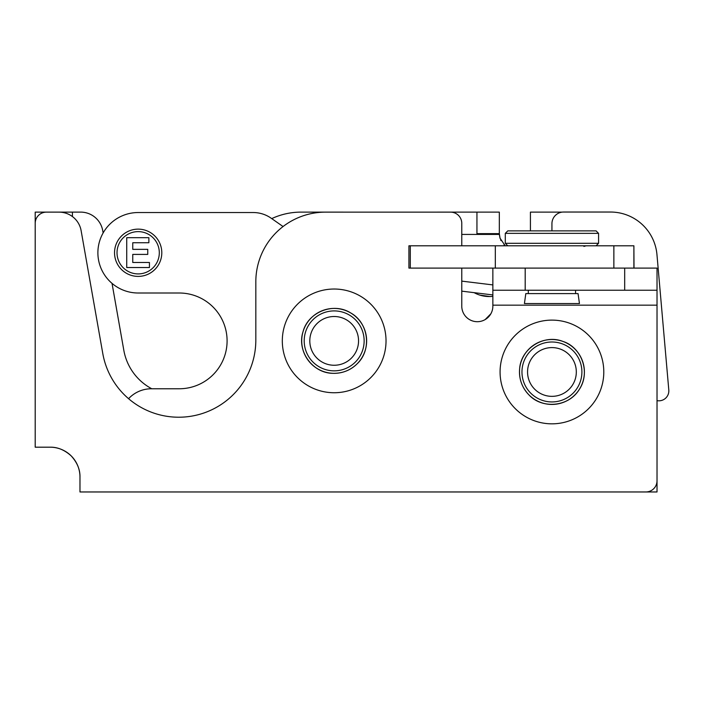 <?xml version="1.0" encoding="UTF-8"?>
<svg xmlns="http://www.w3.org/2000/svg" width="704" height="704" viewBox="0 0 704 704"><rect width="100%" height="100%" fill="white"/><g stroke="black" fill="none" stroke-linecap="round" stroke-linejoin="round"><path stroke-width="1.06" d="M103.136 232.936L102.722 230.613A22.387 22.387 0 0 0 80.678 212.115L72.433 212.115L72.433 216.568M461.771 245.793L461.771 223.335A11.194 11.194 0 0 0 450.578 212.142L325.468 212.142A69.643 69.643 0 0 0 255.825 281.785L255.825 340.111A77.106 77.106 0 0 1 185.434 416.926A77.106 77.106 0 0 1 102.784 353.496L81.118 230.639A22.387 22.387 0 0 0 59.074 212.142L46.394 212.142A11.194 11.194 0 0 0 35.2 223.335L35.2 447.19L50.125 447.19A29.85 29.85 0 0 1 79.974 477.039L79.974 491.964L645.832 491.964A11.194 11.194 0 0 0 657.026 480.77L657.026 305.166L492.862 305.166L492.862 268.101M151.774 388.766A54.226 54.226 0 0 1 123.825 350.302L112.024 283.36M479.811 295.09L489.922 296.534M399.837 212.142L499.33 212.115L499.33 233.631A15.55 15.55 0 0 0 499.347 234.423L461.771 234.423M504.029 244.772L505.199 245.793L499.981 238.084L499.347 234.423M476.951 234.423A37.928 37.928 0 0 1 476.942 233.631L499.33 233.631L500.086 238.418M500.588 239.747L500.993 240.627M657.026 469.647L657.026 491.964L634.638 491.964M72.433 212.115L35.2 212.115L35.2 435.996M530.42 230.868L530.42 212.115L562.276 212.115M368.746 212.142L301.092 212.115A69.643 69.643 0 0 0 271.726 218.61M71.227 455.928C77.22 462.581 80.142 469.612 79.974 477.039A29.85 29.85 0 0 0 50.125 447.19C57.543 447.022 64.583 449.935 71.227 455.928M657.026 290.242L624.686 290.242L624.686 268.101L657.026 268.101L657.026 305.166M525.193 268.101L525.193 290.242L624.686 290.242M525.193 290.242L492.862 290.242M492.862 305.166L492.862 306.161A15.55 15.55 0 0 1 477.312 321.702A15.55 15.55 0 0 1 461.771 306.161L461.771 268.101M312.981 319.686A29.973 29.973 0 0 1 363.123 333.124A29.973 29.973 0 0 1 326.418 369.829A29.973 29.973 0 0 1 312.981 319.686M312.638 316.589A32.463 32.463 0 0 0 323.092 371.386A32.463 32.463 0 0 0 366.502 338.008A32.463 32.463 0 0 0 317.891 312.805M351.41 358.116A24.376 24.376 0 0 1 316.941 358.116A24.376 24.376 0 0 1 316.941 323.646A24.376 24.376 0 0 1 351.41 323.646A24.376 24.376 0 0 1 351.41 358.116M357.13 363.836A32.463 32.463 0 0 0 357.13 317.926A32.463 32.463 0 0 0 311.221 317.926A32.463 32.463 0 0 0 311.221 363.836A32.463 32.463 0 0 0 357.122 363.836C372.082 349.914 368.641 322.714 350.698 312.946C333.494 301.919 308 312.013 303.002 331.822C296.604 351.234 312.717 373.41 333.15 373.322C342.452 373.463 350.442 370.304 357.122 363.836M370.841 377.546A51.85 51.85 0 0 0 347.591 290.796A51.85 51.85 0 0 0 284.082 354.306A51.85 51.85 0 0 0 370.841 377.546M573.126 350.777A29.973 29.973 0 0 1 559.689 400.919A29.973 29.973 0 0 1 522.984 364.214A29.973 29.973 0 0 1 573.126 350.777M577.139 351.516A32.463 32.463 0 0 0 521.567 360.518A32.463 32.463 0 0 0 554.013 404.369A32.463 32.463 0 0 0 580.589 356.734M534.697 389.206A24.376 24.376 0 0 1 534.697 354.737A24.376 24.376 0 0 1 569.175 354.737A24.376 24.376 0 0 1 569.175 389.206A24.376 24.376 0 0 1 534.697 389.206M528.977 394.926A32.463 32.463 0 0 0 574.886 394.926A32.463 32.463 0 0 0 574.886 349.017A32.463 32.463 0 0 0 528.986 349.017A32.463 32.463 0 0 0 528.986 394.926C542.115 409.244 568.735 407.079 579.339 389.365C590.85 372.222 581.478 347.213 562.927 341.431C543.963 333.828 520.819 348.524 519.622 368.922C518.874 378.981 521.998 387.649 528.986 394.926M515.266 408.637A51.85 51.85 0 0 0 602.026 385.396A51.85 51.85 0 0 0 538.516 321.886A51.85 51.85 0 0 0 515.266 408.637M149.433 267.529L126.729 267.529L126.729 237.688L148.87 237.688L148.87 242.739L132.757 242.739L132.757 249.357L147.752 249.357L147.752 254.408L132.757 254.408L132.757 262.486L149.433 262.486L149.433 267.529M159.306 252.762A21.138 21.138 0 0 0 127.591 234.458A21.138 21.138 0 0 0 127.591 271.075A21.138 21.138 0 0 0 159.306 252.762M161.797 252.762A23.628 23.628 0 0 1 126.35 273.231A23.628 23.628 0 0 1 126.35 232.302A23.628 23.628 0 0 1 161.797 252.762M283.061 226.538L271.093 218.161A31.09 31.09 0 0 0 253.255 212.538L138.178 212.538A40.295 40.295 0 0 0 97.882 252.833A40.295 40.295 0 0 0 138.178 293.005L179.212 293.005A47.881 47.881 0 0 1 227.093 340.886A47.881 47.881 0 0 1 179.212 388.766L151.36 388.766A31.09 31.09 0 0 0 128.577 398.693M551.936 230.868L551.936 223.696A11.66 11.66 0 0 1 563.596 212.036L610.491 212.036A46.64 46.64 0 0 1 656.955 254.61L668.8 390.007A9.953 9.953 0 0 1 657.026 400.646M474.144 292.662A31.09 31.09 0 0 0 492.862 296.331M492.862 284.918L461.771 281.125M564.881 293.594L578.054 293.594L579.454 303.547L524.418 303.547L525.818 293.594L564.881 293.594M517.739 245.793L519.974 245.793M583.898 245.793L586.133 245.793L583.898 246.409M596.086 230.868L507.786 230.868L505.296 233.358L598.576 233.358L596.086 230.868M613.862 245.793L408.918 245.793L408.918 268.101L633.89 268.101L633.89 245.793L613.862 245.793L613.862 268.101M634.014 268.101L633.89 245.793M476.942 233.631L476.942 212.115M598.576 233.358L598.576 243.302L505.296 243.302L507.786 245.793M495.317 268.101L495.317 245.793M410.3 268.101L410.3 245.793M492.862 294.941L461.771 291.148M490.873 313.764L485.153 319.59M528.308 290.242L528.308 293.594M575.564 290.242L575.564 293.594M505.296 233.358L505.296 243.302M598.576 243.302L596.086 245.793"/></g></svg>
